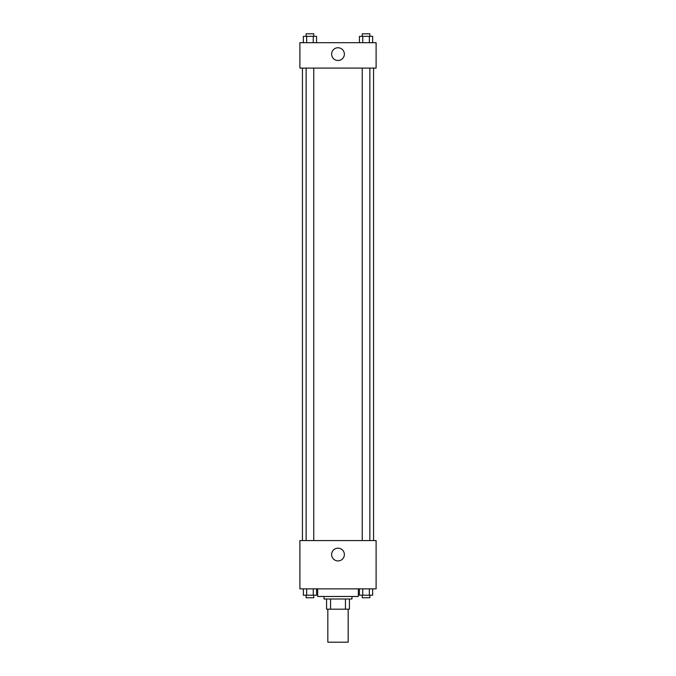 <?xml version="1.0" encoding="UTF-8"?>
<svg xmlns="http://www.w3.org/2000/svg" width="676" height="676" viewBox="0 0 676 676"><rect width="100%" height="100%" fill="white"/><g stroke="black" fill="none" stroke-linecap="round" stroke-linejoin="round"><path stroke-width="1.01" d="M327.835 609.177L327.835 642.2L348.165 642.2L348.165 609.177M345.453 599.012L345.453 609.177L326.567 609.177L326.567 599.012M345.453 609.177L349.433 609.177L349.433 599.012L349.433 609.177M351.968 596.477L351.968 599.012L324.032 599.012L324.032 596.477M330.547 599.012L330.547 609.177M317.678 588.855L317.678 596.477L358.322 596.477L358.322 588.855M376.101 588.855L299.899 588.855L299.899 540.589L376.101 540.589L376.101 588.855M338 560.928A6.371 6.371 0 0 1 332.482 551.371A6.371 6.371 0 0 1 343.518 551.371A6.371 6.371 0 0 1 338 560.928M373.566 68.09L373.566 540.589M362.235 540.589L362.235 68.09M313.765 68.09L313.765 540.589M376.101 68.09L299.899 68.09L299.899 42.689L376.101 42.689L376.101 68.09M344.371 54.122A6.371 6.371 0 0 1 334.814 59.64A6.371 6.371 0 0 1 334.814 48.604A6.371 6.371 0 0 1 344.371 54.122M372.645 42.689L372.645 36.343L359.446 36.343L359.446 42.689M369.341 36.343L369.341 42.689M362.742 36.343L362.742 42.689M362.235 36.343L362.235 33.8L369.856 33.8L369.856 36.343M316.554 42.689L316.554 36.343L303.355 36.343L303.355 42.689M313.258 36.343L313.258 42.689M306.659 36.343L306.659 42.689M306.144 36.343L306.144 33.8L313.765 33.8L313.765 36.343M372.645 588.855L372.645 595.201L359.446 595.201L359.446 588.855M369.341 588.855L369.341 595.201M362.742 588.855L362.742 595.201M369.856 595.201L369.856 597.745L362.235 597.745L362.235 595.201M316.554 588.855L316.554 595.201L303.355 595.201L303.355 588.855M313.258 588.855L313.258 595.201M306.659 588.855L306.659 595.201M313.765 595.201L313.765 597.745L306.144 597.745L306.144 595.201M302.434 68.09L302.434 540.589M369.856 540.589L369.856 68.09M306.144 68.09L306.144 540.589"/></g></svg>

